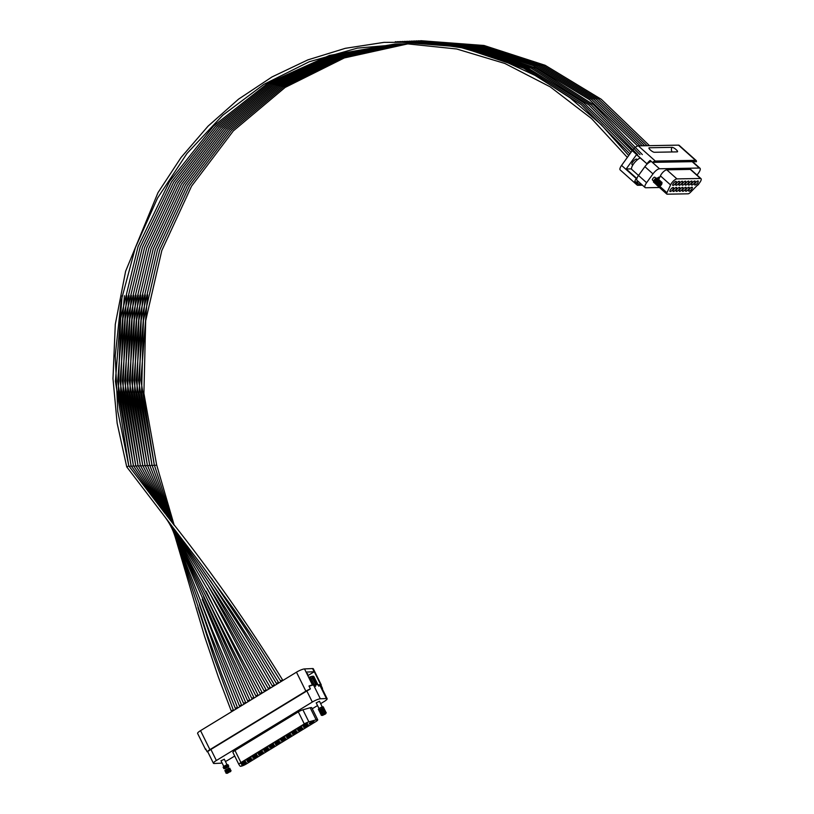 <?xml version="1.0" encoding="UTF-8"?>
<svg xmlns="http://www.w3.org/2000/svg" width="814" height="814" viewBox="0 0 814 814"><rect width="100%" height="100%" fill="white"/><g stroke="black" fill="none" stroke-linecap="round" stroke-linejoin="round"><path stroke-width="1.22" d="M281.98 680.29L280.454 680.819L281.98 680.29M126.862 466.91L128.765 465.954M280.454 680.819L260.042 647.985L234.727 610.5L199.572 562.301L126.74 466.88L117.155 423.239L112.983 378.632L115.293 324.318L125.621 271.255L157.987 192.664L181.034 157.519L208.069 126.139L238.583 99.125L272.029 76.923L307.824 59.89L345.329 48.321L383.933 42.379L422.954 42.186L461.752 47.751L499.633 59.015L535.948 75.804L570.014 97.802L601.159 124.583L628.713 155.515M277.879 682.783L276.343 683.312L277.879 682.783M129.263 466.493L131.074 465.862M273.769 685.276L272.232 685.805L273.769 685.276M131.563 466.412L133.394 465.771M269.658 687.769L268.132 688.298L269.658 687.769M133.862 466.341L135.704 465.679M265.557 690.262L264.021 690.791L265.557 690.262M136.101 466.32L138.065 465.486L125.264 392.816L127.462 318.946L144.516 247.68L175.57 182.682L219.007 127.279L272.588 84.341L333.567 56.054L398.809 43.875M138.4 466.249L140.334 465.506M261.447 692.765L259.91 693.294L261.447 692.765M257.346 695.258L255.81 695.787L257.346 695.258M140.7 466.178L142.643 465.415M142.989 466.107L144.963 465.323M253.235 697.751L251.699 698.28L253.235 697.751M249.125 700.244L247.598 700.773L249.125 700.244M145.289 466.035L147.273 465.242M245.024 702.747L243.488 703.265L245.024 702.747M147.599 465.974L149.593 465.15M240.913 705.239L239.377 705.769L240.913 705.239M149.908 465.923L151.903 465.059M236.813 707.732L235.277 708.261L236.813 707.732M152.228 465.832L154.212 464.967M232.702 710.225L231.166 710.754L232.702 710.225M154.558 465.669L156.532 464.886M307.234 674.45A3.602 0.712 153.7 0 0 307.702 673.738A3.602 0.712 153.7 0 0 307.295 673.616A3.602 0.712 153.7 0 0 306.858 673.677M307.153 723.392A2.615 0.519 153.7 0 0 304.395 724.429A2.615 0.519 153.7 0 0 302.767 725.803A2.615 0.519 153.7 0 0 303.062 725.885A2.615 0.519 153.7 0 0 305.82 724.847A2.615 0.519 153.7 0 0 307.458 723.483A2.615 0.519 153.7 0 0 307.153 723.392M313.594 721.377A2.615 0.519 153.7 0 0 310.836 722.415A2.615 0.519 153.7 0 0 309.198 723.778A2.615 0.519 153.7 0 0 309.503 723.87A2.615 0.519 153.7 0 0 312.261 722.832A2.615 0.519 153.7 0 0 313.889 721.458A2.615 0.519 153.7 0 0 313.594 721.377M307.967 724.806A2.615 0.519 153.7 0 0 305.199 725.844A2.615 0.519 153.7 0 0 303.571 727.207A2.615 0.519 153.7 0 0 303.876 727.299A2.615 0.519 153.7 0 0 306.634 726.261A2.615 0.519 153.7 0 0 308.262 724.887A2.615 0.519 153.7 0 0 307.967 724.806M302.34 728.235A2.615 0.519 153.7 0 0 299.572 729.273A2.615 0.519 153.7 0 0 297.944 730.636A2.615 0.519 153.7 0 0 298.239 730.728A2.615 0.519 153.7 0 0 301.007 729.69A2.615 0.519 153.7 0 0 302.635 728.316A2.615 0.519 153.7 0 0 302.34 728.235M296.703 731.664A2.615 0.519 153.7 0 0 293.946 732.702A2.615 0.519 153.7 0 0 292.318 734.065A2.615 0.519 153.7 0 0 292.613 734.157A2.615 0.519 153.7 0 0 295.38 733.119A2.615 0.519 153.7 0 0 297.008 731.755A2.615 0.519 153.7 0 0 296.703 731.664M291.076 735.093A2.615 0.519 153.7 0 0 288.319 736.131A2.615 0.519 153.7 0 0 286.691 737.504A2.615 0.519 153.7 0 0 286.986 737.586A2.615 0.519 153.7 0 0 289.743 736.548A2.615 0.519 153.7 0 0 291.381 735.184A2.615 0.519 153.7 0 0 291.076 735.093M285.449 738.522A2.615 0.519 153.7 0 0 282.692 739.56A2.615 0.519 153.7 0 0 281.054 740.933A2.615 0.519 153.7 0 0 281.359 741.015A2.615 0.519 153.7 0 0 284.117 739.977A2.615 0.519 153.7 0 0 285.755 738.613A2.615 0.519 153.7 0 0 285.449 738.522M279.823 741.951A2.615 0.519 153.7 0 0 277.065 742.989A2.615 0.519 153.7 0 0 275.427 744.362A2.615 0.519 153.7 0 0 275.732 744.444A2.615 0.519 153.7 0 0 278.49 743.406A2.615 0.519 153.7 0 0 280.118 742.042A2.615 0.519 153.7 0 0 279.823 741.951M274.196 745.38A2.615 0.519 153.7 0 0 271.428 746.418A2.615 0.519 153.7 0 0 269.8 747.791A2.615 0.519 153.7 0 0 270.106 747.883A2.615 0.519 153.7 0 0 272.863 746.845A2.615 0.519 153.7 0 0 274.491 745.471A2.615 0.519 153.7 0 0 274.196 745.38M268.569 748.819A2.615 0.519 153.7 0 0 265.802 749.857A2.615 0.519 153.7 0 0 264.174 751.22A2.615 0.519 153.7 0 0 264.469 751.312A2.615 0.519 153.7 0 0 267.236 750.274A2.615 0.519 153.7 0 0 268.864 748.9A2.615 0.519 153.7 0 0 268.569 748.819M262.932 752.248A2.615 0.519 153.7 0 0 260.175 753.286A2.615 0.519 153.7 0 0 258.547 754.649A2.615 0.519 153.7 0 0 258.842 754.741A2.615 0.519 153.7 0 0 261.609 753.703A2.615 0.519 153.7 0 0 263.237 752.329A2.615 0.519 153.7 0 0 262.932 752.248M257.305 755.677A2.615 0.519 153.7 0 0 254.548 756.715A2.615 0.519 153.7 0 0 252.92 758.078A2.615 0.519 153.7 0 0 253.215 758.17A2.615 0.519 153.7 0 0 255.972 757.132A2.615 0.519 153.7 0 0 257.611 755.758A2.615 0.519 153.7 0 0 257.305 755.677M256.502 754.263A2.615 0.519 153.7 0 0 253.734 755.3A2.615 0.519 153.7 0 0 252.106 756.674A2.615 0.519 153.7 0 0 252.411 756.766A2.615 0.519 153.7 0 0 255.169 755.728A2.615 0.519 153.7 0 0 256.797 754.354A2.615 0.519 153.7 0 0 256.502 754.263M262.128 750.834A2.615 0.519 153.7 0 0 259.371 751.871A2.615 0.519 153.7 0 0 257.733 753.245A2.615 0.519 153.7 0 0 258.038 753.326A2.615 0.519 153.7 0 0 260.795 752.289A2.615 0.519 153.7 0 0 262.423 750.925A2.615 0.519 153.7 0 0 262.128 750.834M267.755 747.405A2.615 0.519 153.7 0 0 264.998 748.442A2.615 0.519 153.7 0 0 263.36 749.816A2.615 0.519 153.7 0 0 263.665 749.898A2.615 0.519 153.7 0 0 266.422 748.86A2.615 0.519 153.7 0 0 268.06 747.496A2.615 0.519 153.7 0 0 267.755 747.405M273.382 743.976A2.615 0.519 153.7 0 0 270.624 745.014A2.615 0.519 153.7 0 0 268.996 746.387A2.615 0.519 153.7 0 0 269.292 746.469A2.615 0.519 153.7 0 0 272.059 745.431A2.615 0.519 153.7 0 0 273.687 744.067A2.615 0.519 153.7 0 0 273.382 743.976M279.019 740.547A2.615 0.519 153.7 0 0 276.251 741.585A2.615 0.519 153.7 0 0 274.623 742.948A2.615 0.519 153.7 0 0 274.918 743.04A2.615 0.519 153.7 0 0 277.686 742.002A2.615 0.519 153.7 0 0 279.314 740.638A2.615 0.519 153.7 0 0 279.019 740.547M284.646 737.118A2.615 0.519 153.7 0 0 281.878 738.156A2.615 0.519 153.7 0 0 280.25 739.519A2.615 0.519 153.7 0 0 280.545 739.611A2.615 0.519 153.7 0 0 283.313 738.573A2.615 0.519 153.7 0 0 284.941 737.199A2.615 0.519 153.7 0 0 284.646 737.118M290.272 733.689A2.615 0.519 153.7 0 0 287.505 734.727A2.615 0.519 153.7 0 0 285.877 736.09A2.615 0.519 153.7 0 0 286.182 736.182A2.615 0.519 153.7 0 0 288.939 735.144A2.615 0.519 153.7 0 0 290.567 733.77A2.615 0.519 153.7 0 0 290.272 733.689M295.899 730.26A2.615 0.519 153.7 0 0 293.142 731.298A2.615 0.519 153.7 0 0 291.504 732.661A2.615 0.519 153.7 0 0 291.809 732.753A2.615 0.519 153.7 0 0 294.566 731.715A2.615 0.519 153.7 0 0 296.194 730.341A2.615 0.519 153.7 0 0 295.899 730.26M301.526 726.821A2.615 0.519 153.7 0 0 298.769 727.858A2.615 0.519 153.7 0 0 297.13 729.232A2.615 0.519 153.7 0 0 297.436 729.324A2.615 0.519 153.7 0 0 300.193 728.286A2.615 0.519 153.7 0 0 301.831 726.912A2.615 0.519 153.7 0 0 301.526 726.821M250.875 757.702A2.615 0.519 153.7 0 0 248.107 758.74A2.615 0.519 153.7 0 0 246.479 760.103A2.615 0.519 153.7 0 0 246.774 760.195A2.615 0.519 153.7 0 0 249.542 759.157A2.615 0.519 153.7 0 0 251.17 757.783A2.615 0.519 153.7 0 0 250.875 757.702M251.679 759.106A2.615 0.519 153.7 0 0 248.921 760.144A2.615 0.519 153.7 0 0 247.283 761.517A2.615 0.519 153.7 0 0 247.588 761.599A2.615 0.519 153.7 0 0 250.346 760.561A2.615 0.519 153.7 0 0 251.984 759.197A2.615 0.519 153.7 0 0 251.679 759.106M246.052 762.535A2.615 0.519 153.7 0 0 243.294 763.573A2.615 0.519 153.7 0 0 241.656 764.946A2.615 0.519 153.7 0 0 241.962 765.028A2.615 0.519 153.7 0 0 244.719 763.99A2.615 0.519 153.7 0 0 246.347 762.626A2.615 0.519 153.7 0 0 246.052 762.535M245.248 761.131A2.615 0.519 153.7 0 0 242.48 762.169A2.615 0.519 153.7 0 0 240.852 763.532A2.615 0.519 153.7 0 0 241.148 763.624A2.615 0.519 153.7 0 0 243.915 762.586A2.615 0.519 153.7 0 0 245.543 761.212A2.615 0.519 153.7 0 0 245.248 761.131M317.195 719.627A4.579 0.906 153.7 0 0 316.147 719.82L308.872 721.865A4.579 0.906 153.7 0 0 304.283 723.951L240.944 762.545A4.579 0.906 153.7 0 0 238.889 764.478L240.12 766.167A4.579 0.906 153.7 0 0 246.255 764.01L315.659 721.713A4.579 0.906 153.7 0 0 317.714 719.779A4.579 0.906 153.7 0 0 317.195 719.627M317.714 719.779L311.742 707.702A4.579 0.906 153.7 0 0 311.223 707.549A4.579 0.906 153.7 0 0 310.185 707.742L302.9 709.788A4.579 0.906 153.7 0 0 298.311 711.874L234.981 750.467A4.579 0.906 153.7 0 0 232.916 752.401A4.579 0.906 153.7 0 0 232.936 752.431L238.878 764.458M318.976 708.445L322.181 706.786L319.485 701.251L316.208 702.869L318.946 708.394M318.691 709.574A2.818 0.56 -26.3 0 1 318.569 709.574A2.818 0.56 -26.3 0 1 318.406 709.269A2.818 0.56 -26.3 0 1 320.502 707.804A2.818 0.56 -26.3 0 1 323.107 706.888A2.818 0.56 -26.3 0 1 323.239 706.888A2.818 0.56 -26.3 0 1 323.372 707.203L322.893 707.946M319.261 710.724A2.818 0.56 -26.3 0 1 319.139 710.724A2.818 0.56 -26.3 0 1 318.976 710.419L322.751 707.936M318.976 710.419A2.818 0.56 -26.3 0 1 321.072 708.953A2.818 0.56 -26.3 0 1 323.667 708.038A2.818 0.56 -26.3 0 1 323.809 708.038A2.818 0.56 -26.3 0 1 323.941 708.353L323.209 709.432M320.441 710.795L323.341 709.279M223.748 766.34L226.964 764.682M226.852 765.018L224.094 766.381M224.186 759.34L220.991 760.754L223.728 766.289M224.44 767.246A2.818 0.56 -26.3 0 1 223.474 767.46A2.818 0.56 -26.3 0 1 223.189 767.164A2.818 0.56 -26.3 0 1 225.285 765.699A2.818 0.56 -26.3 0 1 227.879 764.773A2.818 0.56 -26.3 0 1 228.022 764.773A2.818 0.56 -26.3 0 1 227.32 765.811M238.889 764.478A4.579 0.906 153.7 0 0 238.909 764.509L232.916 752.401M225.427 761.487A6.543 1.292 153.7 0 0 228.266 759.961L234.717 756.033M312.271 708.76L317.541 705.555M320.665 703.652L324.206 701.495A6.543 1.292 153.7 0 0 327.147 698.727A6.543 1.292 153.7 0 0 326.394 698.514L320.35 698.788A6.543 1.292 153.7 0 0 312.311 702.044L216.371 760.51A6.543 1.292 153.7 0 0 213.431 763.278A6.543 1.292 153.7 0 0 214.174 763.491L220.218 763.217A6.543 1.292 153.7 0 0 222.029 762.84M314.367 684.94L310.307 676.831L314.316 684.95M312.963 685.052L309.106 677.258A7.743 1.526 -26.3 0 1 310.307 676.831M320.716 685.724L321.082 685.49A6.543 1.292 153.7 0 0 321.276 684.879L313.319 668.772A6.543 1.292 153.7 0 0 312.566 668.559L304.517 668.925A6.543 1.292 153.7 0 0 296.479 672.181L200.539 730.646A6.543 1.292 153.7 0 0 197.599 733.414L205.555 749.521A6.543 1.292 153.7 0 0 206.125 749.745M310.399 688.888A6.543 1.292 153.7 0 0 305.861 691.157L209.92 749.633A6.543 1.292 153.7 0 0 207.143 751.81L209.452 750.406A4.904 0.967 153.7 0 1 210.653 749.592L306.593 691.127A4.904 0.967 153.7 0 1 308.13 690.272L310.399 688.888L308.974 686.009A6.543 1.292 153.7 0 1 312.464 685.032L306.074 672.089A6.543 1.292 153.7 0 0 306.074 672.089L304.517 668.925M205.555 749.521A6.543 1.292 153.7 0 1 205.728 748.931L207.143 751.81M321.082 685.49L322.507 688.369M307.834 675.651L314.275 671.713A6.543 1.292 153.7 0 0 314.133 671.723L306.084 672.089M314.275 671.713L320.675 684.655A6.543 1.292 153.7 0 1 321.276 684.879M312.464 685.032L312.118 685.246A6.543 1.292 153.7 0 0 309.137 686.334M327.147 698.727L320.319 684.92A6.543 1.292 153.7 0 0 320.299 684.889A6.543 1.292 153.7 0 0 319.566 684.706L318.345 684.757L318.854 686.202L318.152 684.767L315.038 684.91L315.618 686.355L314.906 684.92L313.522 684.981A6.543 1.292 153.7 0 0 312.118 685.246M315.313 684.9A7.743 1.526 -26.3 0 1 315.832 684.767L311.711 676.414A7.743 1.526 -26.3 0 0 310.683 676.709L310.388 676.882M315.771 684.778L311.691 676.526M316.147 684.696A7.743 1.526 -26.3 0 1 316.941 684.574L313.044 676.22A7.743 1.526 -26.3 0 1 313.553 676.271L317.796 684.666A7.743 1.526 -26.3 0 1 317.948 684.778L313.848 676.475A7.743 1.526 -26.3 0 1 313.868 676.536L317.938 684.767M312.027 676.353A7.743 1.526 -26.3 0 1 312.82 676.231L316.941 684.574M317.165 684.564A7.743 1.526 -26.3 0 1 317.674 684.615M317.796 684.666L313.675 676.312A7.743 1.526 -26.3 0 1 313.848 676.475M312.545 678.245A7.743 1.526 -26.3 0 1 312.24 678.479L311.945 678.703A7.743 1.526 -26.3 0 1 311.457 679.049M323.107 709.075A2.818 0.56 -26.3 0 1 320.228 710.5M320.96 714.173A2.818 0.56 -26.3 0 1 320.848 714.173A2.818 0.56 -26.3 0 1 320.685 713.878L324.46 711.385M320.685 713.878A2.818 0.56 -26.3 0 1 322.771 712.403A2.818 0.56 -26.3 0 1 325.376 711.487A2.818 0.56 -26.3 0 1 325.508 711.487A2.818 0.56 -26.3 0 1 325.651 711.802L325.162 712.545M321.53 715.323A2.818 0.56 -26.3 0 1 321.418 715.323A2.818 0.56 -26.3 0 1 321.255 715.028L325.03 712.535M321.255 715.028A2.818 0.56 -26.3 0 1 323.341 713.552A2.818 0.56 -26.3 0 1 325.946 712.637A2.818 0.56 -26.3 0 1 326.078 712.637A2.818 0.56 -26.3 0 1 326.221 712.952L322.517 715.414L325.62 713.878M320.401 713.023A2.818 0.56 -26.3 0 1 320.278 713.023A2.818 0.56 -26.3 0 1 320.116 712.728A2.818 0.56 -26.3 0 1 322.202 711.253A2.818 0.56 -26.3 0 1 324.806 710.337A2.818 0.56 -26.3 0 1 324.939 710.337A2.818 0.56 -26.3 0 1 325.081 710.653L324.593 711.395M320.116 712.728L323.891 710.235M319.831 711.874A2.818 0.56 -26.3 0 1 319.709 711.874A2.818 0.56 -26.3 0 1 320.889 710.52A2.818 0.56 -26.3 0 1 324.237 709.187A2.818 0.56 -26.3 0 1 324.511 709.503L324.033 710.246M230.22 771.56L227.299 773.3L230.22 771.56M226.312 773.219A2.818 0.56 -26.3 0 1 226.2 773.219A2.818 0.56 -26.3 0 1 226.027 772.913A2.818 0.56 -26.3 0 1 228.124 771.448A2.818 0.56 -26.3 0 1 230.728 770.522A2.818 0.56 -26.3 0 1 230.861 770.532A2.818 0.56 -26.3 0 1 231.003 770.838L230.403 771.764M226.027 772.913L229.813 770.431M227.951 766.961L225.02 768.701L227.951 766.961M224.043 768.609A2.818 0.56 -26.3 0 1 223.921 768.609A2.818 0.56 -26.3 0 1 223.758 768.314A2.818 0.56 -26.3 0 1 225.854 766.849A2.818 0.56 -26.3 0 1 228.449 765.923A2.818 0.56 -26.3 0 1 228.581 765.923A2.818 0.56 -26.3 0 1 228.724 766.239L228.124 767.164M227.889 766.961A2.818 0.56 -26.3 0 1 225.01 768.396M223.758 768.314L227.533 765.832M226.709 771.845A2.818 0.56 -26.3 0 1 225.743 772.069A2.818 0.56 -26.3 0 1 225.468 771.764L229.243 769.281M229.131 769.617L226.363 770.99M225.173 770.919A2.818 0.56 -26.3 0 1 225.061 770.909A2.818 0.56 -26.3 0 1 224.898 770.614A2.818 0.56 -26.3 0 1 226.984 769.149A2.818 0.56 -26.3 0 1 229.589 768.223A2.818 0.56 -26.3 0 1 229.721 768.233A2.818 0.56 -26.3 0 1 229.863 768.538L229.375 769.281M225.468 771.764A2.818 0.56 -26.3 0 1 227.554 770.298A2.818 0.56 -26.3 0 1 230.159 769.372A2.818 0.56 -26.3 0 1 230.291 769.383A2.818 0.56 -26.3 0 1 229.599 770.42M224.898 770.614L228.673 768.131M670.583 189.54A2.615 0.875 131.8 0 0 669.983 191.473A2.615 0.875 131.8 0 0 672.863 189.499A2.615 0.875 131.8 0 0 673.473 187.566A2.615 0.875 131.8 0 0 670.583 189.54M673.361 183.394A2.615 0.875 131.8 0 0 672.751 185.327A2.615 0.875 131.8 0 0 675.64 183.353A2.615 0.875 131.8 0 0 676.241 181.42A2.615 0.875 131.8 0 0 673.361 183.394M676.495 183.333A2.615 0.875 131.8 0 0 675.895 185.266A2.615 0.875 131.8 0 0 678.774 183.292A2.615 0.875 131.8 0 0 679.375 181.369A2.615 0.875 131.8 0 0 676.495 183.333M679.629 183.282A2.615 0.875 131.8 0 0 679.029 185.216A2.615 0.875 131.8 0 0 681.908 183.242A2.615 0.875 131.8 0 0 682.508 181.308A2.615 0.875 131.8 0 0 679.629 183.282M682.763 183.221A2.615 0.875 131.8 0 0 682.163 185.154A2.615 0.875 131.8 0 0 685.042 183.181A2.615 0.875 131.8 0 0 685.653 181.247A2.615 0.875 131.8 0 0 682.763 183.221M685.897 183.17A2.615 0.875 131.8 0 0 685.296 185.104A2.615 0.875 131.8 0 0 688.176 183.13A2.615 0.875 131.8 0 0 688.786 181.196A2.615 0.875 131.8 0 0 685.897 183.17M689.031 183.109A2.615 0.875 131.8 0 0 688.43 185.043A2.615 0.875 131.8 0 0 691.31 183.069A2.615 0.875 131.8 0 0 691.92 181.135A2.615 0.875 131.8 0 0 689.031 183.109M692.165 183.058A2.615 0.875 131.8 0 0 691.564 184.992A2.615 0.875 131.8 0 0 694.444 183.018A2.615 0.875 131.8 0 0 695.054 181.084A2.615 0.875 131.8 0 0 692.165 183.058M695.298 182.997A2.615 0.875 131.8 0 0 694.698 184.931A2.615 0.875 131.8 0 0 697.588 182.957A2.615 0.875 131.8 0 0 698.188 181.023A2.615 0.875 131.8 0 0 695.298 182.997M689.397 189.204A2.615 0.875 131.8 0 0 688.786 191.137A2.615 0.875 131.8 0 0 691.676 189.163A2.615 0.875 131.8 0 0 692.276 187.23A2.615 0.875 131.8 0 0 689.397 189.204M686.263 189.255A2.615 0.875 131.8 0 0 685.653 191.188A2.615 0.875 131.8 0 0 688.542 189.214A2.615 0.875 131.8 0 0 689.143 187.291A2.615 0.875 131.8 0 0 686.263 189.255M683.129 189.316A2.615 0.875 131.8 0 0 682.519 191.249A2.615 0.875 131.8 0 0 685.408 189.275A2.615 0.875 131.8 0 0 686.009 187.342A2.615 0.875 131.8 0 0 683.129 189.316M679.985 189.377A2.615 0.875 131.8 0 0 679.385 191.3A2.615 0.875 131.8 0 0 682.274 189.336A2.615 0.875 131.8 0 0 682.875 187.403A2.615 0.875 131.8 0 0 679.985 189.377M676.851 189.428A2.615 0.875 131.8 0 0 676.251 191.361A2.615 0.875 131.8 0 0 679.13 189.387A2.615 0.875 131.8 0 0 679.741 187.454A2.615 0.875 131.8 0 0 676.851 189.428M673.717 189.489A2.615 0.875 131.8 0 0 673.117 191.412A2.615 0.875 131.8 0 0 675.996 189.448A2.615 0.875 131.8 0 0 676.607 187.515A2.615 0.875 131.8 0 0 673.717 189.489M670.573 184.951L666.931 192.725A3.276 1.099 131.8 0 0 666.808 194.078A3.276 1.099 131.8 0 0 667.154 194.19L688.115 193.813A3.276 1.099 131.8 0 0 690.476 192.308L698.137 184.452A5.24 1.75 131.8 0 0 701.017 178.653A5.24 1.75 131.8 0 0 700.478 178.48L676.922 178.897A5.24 1.75 131.8 0 0 671.703 183.018A5.24 1.75 131.8 0 0 670.573 184.951L660.408 175.865L658.607 179.721M701.017 178.653L690.852 169.566A5.24 1.75 131.8 0 0 690.313 169.393L666.758 169.821A5.24 1.75 131.8 0 0 661.538 173.931A5.24 1.75 131.8 0 0 660.408 175.865M658.261 179.06A1.659 0.56 131.8 0 0 658.821 178.408A1.659 0.56 131.8 0 0 659.208 177.177A1.659 0.56 131.8 0 0 657.386 178.419M654.924 177.401A1.832 0.611 131.8 0 0 654.843 177.218A1.832 0.611 131.8 0 0 654.659 177.157A1.832 0.611 131.8 0 0 652.991 178.378A1.832 0.611 131.8 0 0 652.401 179.945A1.832 0.611 131.8 0 0 652.594 180.006M636.853 160.246A3.602 1.201 131.8 0 0 636.802 159.188A3.602 1.201 131.8 0 0 632.844 161.905A3.602 1.201 131.8 0 0 632.01 164.56A3.602 1.201 131.8 0 0 633.231 164.408M656.532 184.798A3.276 1.099 131.8 0 0 656.644 185.002L666.808 194.078M650.203 149.837L650.661 150.244A3.276 0.916 35.9 0 0 654.385 152.279L677.177 151.872A3.276 0.916 35.9 0 0 677.533 151.73A3.276 0.916 35.9 0 0 676.302 149.786L675.844 149.379A3.276 0.916 35.9 0 0 672.12 147.344L649.328 147.761A3.276 0.916 35.9 0 0 648.972 147.894A3.276 0.916 35.9 0 0 650.203 149.837M696.174 160.541A6.085 2.035 131.8 0 0 695.543 160.348L655.331 161.06A6.085 2.035 131.8 0 0 652.462 162.474L653.856 162.454A4.446 1.486 131.8 0 1 654.415 162.342L694.627 161.62A4.446 1.486 131.8 0 1 695.054 161.742L696.408 161.711A6.085 2.035 131.8 0 0 696.174 160.541L679.161 145.34A6.085 2.035 131.8 0 0 678.53 145.136L638.318 145.859A6.085 2.035 131.8 0 0 632.244 150.641L621.57 165.415A6.085 2.035 131.8 0 0 620.156 169.902L637.179 185.104A6.085 2.035 131.8 0 0 637.81 185.307L642.49 185.216M651.393 161.528A6.543 2.188 131.8 0 0 647.313 163.919A6.543 2.188 131.8 0 0 644.881 166.667L638.512 175.478A6.543 2.188 131.8 0 0 636.975 178.215L636.283 178.561A6.085 2.035 131.8 0 0 634.645 181.858L636.945 183.913L638.268 183.883A4.446 1.486 131.8 0 0 638.725 184.035L641.117 183.984M634.645 181.858L635.968 181.827L638.268 183.883L635.968 181.827A4.446 1.486 131.8 0 0 636.426 181.98L638.725 184.035M636.945 183.913A6.085 2.035 131.8 0 0 637.179 185.104M697.038 175.091L698.483 173.087A6.543 2.188 131.8 0 0 699.989 168.254A6.543 2.188 131.8 0 0 699.318 168.04L659.503 168.763A6.543 2.188 131.8 0 0 652.97 173.901L646.601 182.712A6.543 2.188 131.8 0 0 645.095 187.546A6.543 2.188 131.8 0 0 645.767 187.749L659.462 187.505M636.528 178.225L626.18 168.976L631.532 168.874M640.211 157.987A7.743 2.595 131.8 0 0 633.658 163.777A7.743 2.595 131.8 0 0 631.857 169.516L646.601 182.712M636.975 178.215A6.543 2.188 131.8 0 0 636.996 180.311L645.095 187.546M636.426 181.98L638.817 181.929M626.18 168.976L636.517 154.68L646.957 163.797A6.085 2.035 131.8 0 1 650.162 160.419L659.503 168.763M655.992 178.449A1.832 0.611 131.8 0 0 654.609 179.456A1.832 0.611 131.8 0 0 653.764 180.952M699.124 183.384A1.832 0.611 -48.2 0 1 697.11 185.511M657.336 179.029L657.386 178.571A2.757 0.926 131.8 0 0 656.979 178.042A2.757 0.926 131.8 0 0 654.222 180.209A2.757 0.926 131.8 0 0 653.876 182.336A2.757 0.926 131.8 0 0 654.039 182.316A2.757 0.926 131.8 0 0 654.222 182.265M656.908 179.273A1.832 0.611 131.8 0 0 655.524 180.281A1.832 0.611 131.8 0 0 654.68 181.766M659.554 186.223A1.832 0.611 131.8 0 0 659.666 186.213A1.832 0.611 131.8 0 0 661.039 185.205A1.832 0.611 131.8 0 0 661.884 183.73A1.832 0.611 131.8 0 0 661.609 183.374A1.832 0.611 131.8 0 0 659.788 184.809A1.832 0.611 131.8 0 0 659.554 186.223M661.884 183.73L661.986 182.682A2.757 0.926 131.8 0 0 661.579 182.153A2.757 0.926 131.8 0 0 660.999 182.326A2.757 0.926 131.8 0 0 658.17 185.49A2.757 0.926 131.8 0 0 658.475 186.447A2.757 0.926 131.8 0 0 658.638 186.426A2.757 0.926 131.8 0 0 658.811 186.375M660.592 182.56A1.832 0.611 131.8 0 0 660.307 182.662L661.06 181.858A2.757 0.926 131.8 0 0 660.653 181.329A2.757 0.926 131.8 0 0 660.073 181.502A2.757 0.926 131.8 0 0 657.254 184.666A2.757 0.926 131.8 0 0 657.549 185.623A2.757 0.926 131.8 0 0 657.722 185.602A2.757 0.926 131.8 0 0 657.895 185.551M660.103 181.491L660.144 181.044A2.757 0.926 131.8 0 0 659.737 180.505A2.757 0.926 131.8 0 0 659.157 180.677A2.757 0.926 131.8 0 0 656.328 183.842A2.757 0.926 131.8 0 0 656.633 184.798A2.757 0.926 131.8 0 0 656.796 184.778A2.757 0.926 131.8 0 0 656.979 184.727M659.177 180.667L659.228 180.22A2.757 0.926 131.8 0 0 658.821 179.691A2.757 0.926 131.8 0 0 656.064 181.858A2.757 0.926 131.8 0 0 655.708 183.984A2.757 0.926 131.8 0 0 655.881 183.964A2.757 0.926 131.8 0 0 656.053 183.913M658.75 180.922A1.832 0.611 131.8 0 0 658.465 181.023A1.832 0.611 131.8 0 0 656.593 183.119A1.832 0.611 131.8 0 0 656.522 183.415M659.676 181.736A1.832 0.611 131.8 0 0 659.391 181.848A1.832 0.611 131.8 0 0 657.509 183.944A1.832 0.611 131.8 0 0 657.437 184.239M660.307 182.662A1.832 0.611 131.8 0 0 658.434 184.768A1.832 0.611 131.8 0 0 658.363 185.063M658.261 179.853L658.302 179.395A2.757 0.926 131.8 0 0 657.895 178.866A2.757 0.926 131.8 0 0 655.148 181.034A2.757 0.926 131.8 0 0 654.792 183.16A2.757 0.926 131.8 0 0 654.955 183.14A2.757 0.926 131.8 0 0 655.138 183.089M657.834 180.098A1.832 0.611 131.8 0 0 656.45 181.105A1.832 0.611 131.8 0 0 655.606 182.59M316.147 719.82L310.185 707.742M240.944 762.545L234.981 750.467M304.283 723.951L298.311 711.874M308.872 721.865L302.9 709.788M209.92 749.633L200.539 730.646M305.861 691.157L296.479 672.181M314.133 671.723L312.566 668.559M216.371 760.51L210.897 749.45M312.311 702.044L306.837 690.974M320.35 698.788L313.522 684.981M326.394 698.514L319.566 684.706M676.922 178.897L666.758 169.821M700.478 178.48L690.313 169.393M666.931 192.725L659.645 186.213L658.638 186.426M649.328 147.761A3.602 3.236 -91 0 0 648.982 148.352M672.12 147.344A3.602 3.236 -91 0 0 672.201 151.953M655.331 161.06L638.318 145.859M695.543 160.348L678.53 145.136M636.283 178.561L621.57 165.415M652.97 173.901L644.881 166.667M699.318 168.04L692.175 161.66M646.957 163.797L632.244 150.641M627.34 157.428L591.463 118.498L550.233 86.874L504.863 63.472L456.654 48.982L407.02 43.814L357.397 48.118L309.218 61.762L263.889 84.361L222.721 115.252L186.915 153.551L157.509 198.138L135.368 247.71L121.133 300.844L115.212 355.983L117.796 411.528L128.785 465.852L164.937 513.278M282.499 679.792C246.835 622.11 208.18 567.287 166.524 515.333M276.343 683.312L256.563 650.386L232.204 612.657L198.596 563.878L165.12 517.195M395.329 43.976L329.538 55.413L267.918 83.221L213.655 125.946L169.607 181.369L138.044 246.611L120.635 318.274L118.284 392.613L131.105 465.761L166.025 514.58M128.785 465.852L115.395 381.227L122.11 295.818M395.268 41.728L460.683 46.947L523.717 68.223L581.165 104.579L629.863 153.927M278.398 682.295L246.571 630.392L211.355 578.103M272.232 685.805L253.083 652.797L229.69 614.804C208.75 581.644 184.941 546.438 166.931 519.759L166.351 518.894M133.415 465.659L167.308 516.249M126.74 295.624L120.034 381.044L133.425 465.669L120.614 392.684L122.914 318.498L140.201 246.968L171.591 181.807L215.435 126.384L269.475 83.588L330.881 55.627L396.489 43.936M131.105 465.761L117.715 381.135L124.42 295.726M397.588 41.636L462.566 46.764L525.213 67.735L582.397 103.612L631.003 152.36M274.287 684.788L243.549 632.692L210.388 580.677M268.132 688.298L227.177 616.961C207.234 583.607 184.33 547.323 168.071 521.499L167.511 520.614M397.649 43.905L332.224 55.84L271.031 83.964L217.216 126.831L173.575 182.244L142.358 247.324L125.183 318.722L122.945 392.745L135.745 465.577L168.457 517.836M399.898 41.545L464.448 46.581L526.699 67.257L583.618 102.645L632.142 150.793M270.177 687.281L209.381 583.282M264.021 690.791L224.664 619.108L168.62 522.374M138.054 465.476L169.098 518.671M135.745 465.577L122.344 380.952L129.06 295.533M402.218 41.453L467.938 46.724L531.227 68.213L588.858 104.904L637.616 154.66M266.076 689.784L208.313 585.897M169.739 519.505L140.374 465.384L127.595 392.887L129.731 319.18L146.683 248.036L177.554 183.119L220.787 127.727L274.145 84.717L334.91 56.278L399.969 43.844M259.91 693.294L169.668 524.155M261.966 692.276L207.194 588.532M138.065 465.486L124.664 380.86L131.38 295.441M404.538 41.351L470.268 46.632L533.577 68.132L591.218 104.833L639.967 154.619M255.81 695.787L170.655 525.966M401.129 43.834L336.253 56.502L275.712 85.104L222.568 128.185L179.548 183.557L148.84 248.392L132.01 319.403L129.925 392.959L142.694 465.293L170.391 520.339M140.374 465.394L126.984 380.759L133.7 295.35M406.858 41.26L472.598 46.54L535.917 68.05L593.569 104.772L642.327 154.579M257.865 694.769L206.023 591.188M171.032 521.174L145.014 465.201L132.255 393.02L134.29 319.627L150.997 248.758L181.542 183.995L224.359 128.632L277.279 85.48L337.607 56.726L402.289 43.814M251.699 698.28L171.581 527.808M253.754 697.262L204.802 593.854M142.694 465.303L129.304 380.667L136.009 295.258M409.177 41.168L472.374 45.93L533.445 65.71L589.519 99.644L637.738 145.96M247.598 700.773L172.446 529.68M403.449 43.803L338.95 56.96L278.836 85.867L226.139 129.09L183.537 184.432L153.154 249.115L136.559 319.861L134.585 393.091L147.334 465.109L171.673 522.018M145.014 465.211L131.624 380.576L138.329 295.156M411.487 41.076L474.684 45.838L535.744 65.608L591.809 99.532L640.028 145.828M249.644 699.765L203.531 596.55M243.488 703.265L212.098 629.863L173.25 531.573M404.609 43.803L340.303 57.194L280.403 86.253L227.93 129.538L185.521 184.87L155.321 249.471L138.838 320.085L136.915 393.162L149.644 465.018L172.314 522.853M147.334 465.12L133.934 380.484L140.649 295.065M413.807 40.985L477.014 45.747L538.095 65.527L594.169 99.461L642.388 145.787M245.543 702.258L202.208 599.257M239.377 705.769L209.585 632.01L174.003 533.506M405.769 43.803L341.646 57.438L281.97 86.65L229.721 129.996L187.515 185.317L157.478 249.827L141.117 320.309L139.245 393.233L151.964 464.926L172.955 523.687M149.654 465.028L136.253 380.392L142.969 294.973M416.127 40.883L479.344 45.655L540.435 65.446L596.53 99.4L644.749 145.747M241.432 704.751L219.373 651.108L200.844 601.984M235.277 708.261L221.784 674.48L207.061 634.167L174.695 535.459M406.929 43.814L342.999 57.672L283.537 87.047L231.512 130.454L189.52 185.755L159.646 250.193L143.396 320.543L141.575 393.294L154.284 464.835L173.596 524.521M151.974 464.936L138.573 380.301L145.279 294.882M418.447 40.792L481.685 45.564L542.785 65.364L598.88 99.339L647.11 145.706M237.332 707.254L216.351 653.418L199.42 604.731M231.166 710.754L218.305 676.892L204.548 636.314L175.325 537.454M408.089 43.824L344.353 57.926L285.114 87.444L233.303 130.922L191.514 186.203L161.803 250.549L145.675 320.767L143.905 393.366L156.603 464.743L174.237 525.356M154.294 464.855L140.893 380.209L147.599 294.79M420.757 40.7L484.015 45.482L545.136 65.283L601.241 99.277L649.47 145.655M233.221 709.747L213.329 655.718L197.955 607.498M318.996 708.312L318.406 709.269M319.454 709.645L318.569 709.574M320.238 710.805L319.139 710.724M226.994 764.672L224.267 759.147M226.903 764.661L228.022 764.773M213.431 763.278L207.621 751.526M223.779 766.208L223.189 767.164M322.69 707.926L323.809 708.038M322.12 706.776L323.239 706.888M321.733 714.244L320.848 714.173M322.517 715.414L321.418 715.323M321.164 713.095L320.278 713.023M320.594 711.945L319.709 711.874M323.819 710.225L324.939 710.337M324.959 712.525L326.078 712.637M324.389 711.375L325.508 711.487M229.741 770.41L230.861 770.532M227.299 773.3L226.2 773.219M227.462 765.811L228.581 765.923M225.02 768.701L223.921 768.609M229.172 769.261L230.291 769.383M228.602 768.111L229.721 768.233M225.946 770.98L225.061 770.909M656.135 178.368L654.843 177.218M699.989 168.254L692.602 161.65M653.693 181.095L652.401 179.945M658.434 184.768L657.722 185.602M657.509 183.944L656.796 184.778M656.593 183.119L655.881 183.964M658.465 181.023L659.157 180.677M659.391 181.848L660.073 181.502"/></g></svg>

